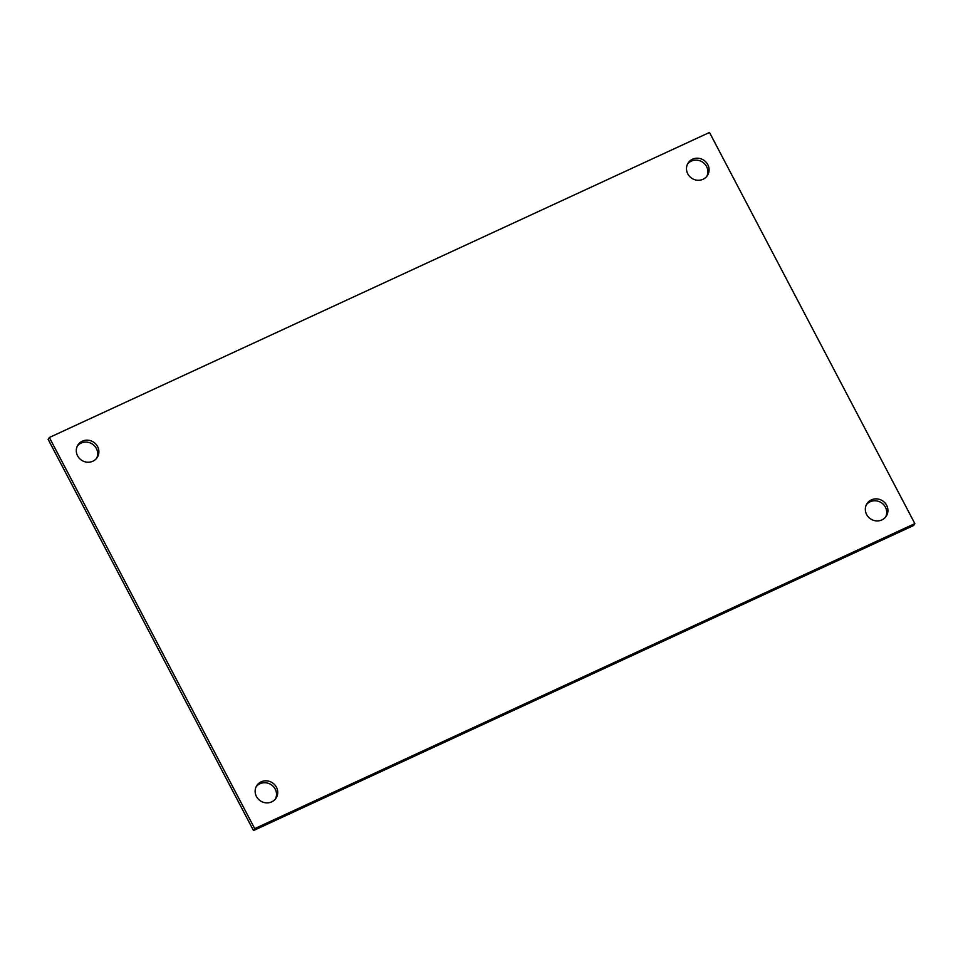 <?xml version="1.0" encoding="UTF-8"?>
<svg xmlns="http://www.w3.org/2000/svg" width="963" height="963" viewBox="0 0 963 963"><rect width="100%" height="100%" fill="white"/><g stroke="black" fill="none" stroke-linecap="round" stroke-linejoin="round"><path stroke-width="1.44" d="M96.601 458.316A11.484 10.846 32.6 0 0 92.219 443.979A11.484 10.846 32.6 0 0 77.365 446.001M92.857 461.217A11.484 10.846 -147.4 0 1 79.363 458.34A11.484 10.846 -147.4 0 1 77.919 445.014A11.484 10.846 -147.4 0 1 93.435 442.065A11.484 10.846 -147.4 0 1 97.263 457.389A11.484 10.846 -147.4 0 1 92.857 461.217M275.442 798.953A11.484 10.846 32.6 0 0 271.06 784.616A11.484 10.846 32.6 0 0 256.206 786.639M271.698 801.866A11.484 10.846 -147.4 0 1 258.204 798.989A11.484 10.846 -147.4 0 1 256.76 785.652A11.484 10.846 -147.4 0 1 272.276 782.714A11.484 10.846 -147.4 0 1 276.104 798.038A11.484 10.846 -147.4 0 1 271.698 801.866M885.635 516.999A11.484 10.846 32.6 0 0 881.253 502.662A11.484 10.846 32.6 0 0 866.399 504.684M881.891 519.912A11.484 10.846 -147.4 0 1 868.409 517.035A11.484 10.846 -147.4 0 1 866.965 503.697A11.484 10.846 -147.4 0 1 882.481 500.76A11.484 10.846 -147.4 0 1 886.297 516.084A11.484 10.846 -147.4 0 1 881.891 519.912M706.794 176.361A11.484 10.846 32.6 0 0 702.412 162.025A11.484 10.846 32.6 0 0 687.558 164.047M703.05 179.262A11.484 10.846 -147.4 0 1 689.556 176.385A11.484 10.846 -147.4 0 1 688.112 163.06A11.484 10.846 -147.4 0 1 703.64 160.111A11.484 10.846 -147.4 0 1 707.456 175.435A11.484 10.846 -147.4 0 1 703.05 179.262M49.366 437.491L709.502 132.461L914.85 523.607L254.726 828.625L49.366 437.491L48.15 439.393L253.498 830.539L254.726 828.625M253.498 830.539L913.634 525.509L914.85 523.607"/></g></svg>
